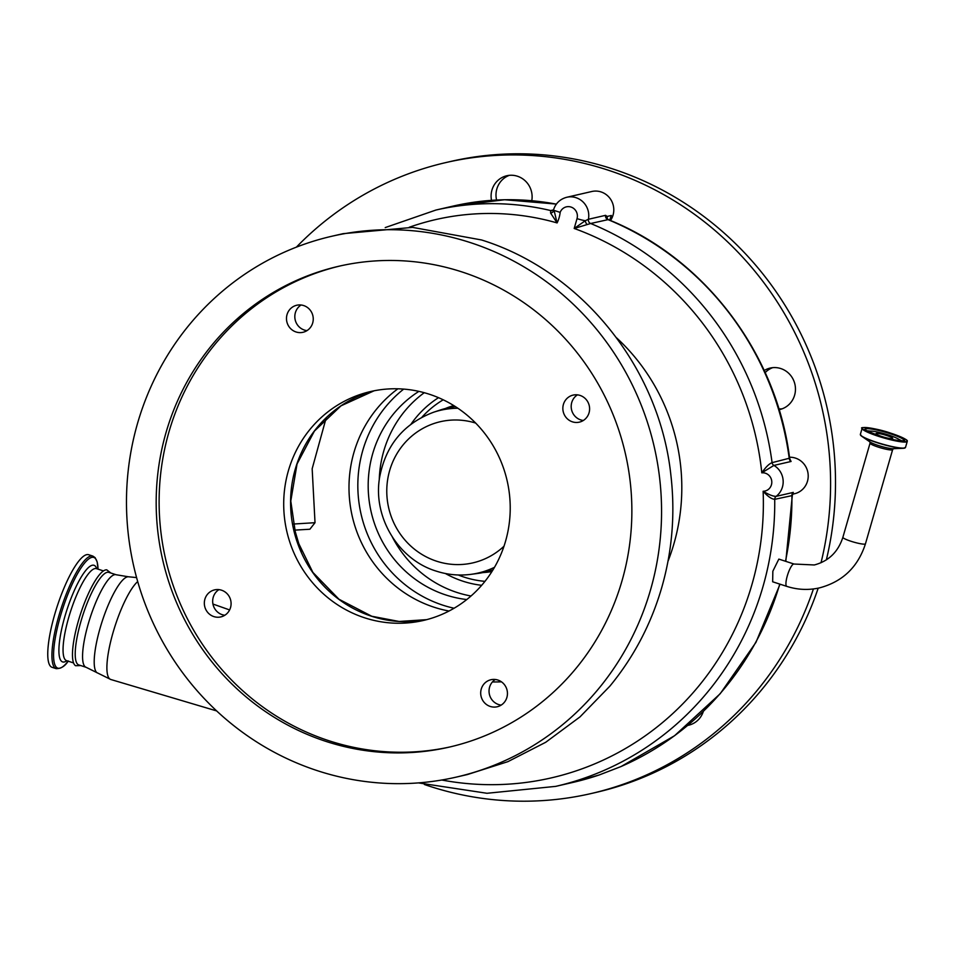 <?xml version="1.0" encoding="UTF-8"?>
<svg xmlns="http://www.w3.org/2000/svg" width="955" height="955" viewBox="0 0 955 955"><rect width="100%" height="100%" fill="white"/><g stroke="black" fill="none" stroke-linecap="round" stroke-linejoin="round"><path stroke-width="1.43" d="M876.308 433.427A8.691 1.182 -163.9 0 1 885.667 435.194A8.691 1.182 -163.9 0 1 892.698 438.452A8.691 1.182 -163.9 0 1 892.376 438.643A8.691 1.182 -163.9 0 1 883.017 436.877A8.691 1.182 -163.9 0 1 875.986 433.63A8.691 1.182 -163.9 0 1 876.308 433.427M868.871 431.851A16.151 2.197 -163.9 0 1 868.955 431.374A16.151 2.197 -163.9 0 1 888.628 435.05A16.151 2.197 -163.9 0 1 899.837 440.291A16.151 2.197 -163.9 0 1 899.67 440.733M772.846 571.221L778.838 559.093L794.035 564.035A11.747 2.769 108 0 0 793.629 564.023A11.747 2.769 108 0 0 787.29 575.925A11.747 2.769 108 0 0 786.777 586.37L772.655 581.786L772.846 571.221M599.191 774.971A295.99 284.805 -103 0 1 572.893 782.42L599.274 774.947A11.102 3.008 -108.7 0 1 599.191 774.971L620.941 766.578A295.99 284.805 -103 0 0 779.746 584.09M785.81 561.349L792.304 495.561L774.72 499.322C771.592 499.119 767.725 496.433 763.129 491.264C768.823 494.714 773.168 496.409 776.129 496.361A3.701 3.557 -103 0 0 774.72 499.322A295.99 284.805 77 0 1 555.715 786.371L572.893 782.42M86.093 667.294A48.657 11.472 108 0 1 88.23 623.997A48.657 11.472 108 0 1 116.176 574.755L108.822 572.367A48.657 11.472 108 0 0 80.877 621.61A48.657 11.472 108 0 0 78.74 664.907L86.093 667.294L110.792 679.494A52.609 12.403 108 0 1 113.024 632.64A52.609 12.403 108 0 1 137.687 581.571M110.876 573.036L106.757 569.849A50.472 11.902 108 0 0 78.346 621.048A50.472 11.902 108 0 0 75.588 665.719L80.781 665.575M56.226 668.667L52.059 667.318A59.198 13.955 -72 0 1 52.262 623.555A59.198 13.955 -72 0 1 77.964 562.137A59.198 13.955 -72 0 1 88.66 554.724L92.826 556.073A59.198 13.955 -72 0 0 82.118 563.486A59.198 13.955 -72 0 0 56.429 624.904A59.198 13.955 -72 0 0 56.226 668.667C61.168 668.631 65.191 666.053 68.294 660.932M789.88 459.057L791.086 461.468L773.908 465.419L761.803 472.844C765.635 467.198 769.062 463.796 772.082 462.65L789.618 458.173C776.558 353.075 704.312 257.934 608.263 219.59L590.644 223.506L574.194 228.46L585.308 220.712A3.701 2.006 -113.3 0 0 587.134 224.521M441.747 780.008A286.739 275.911 -103 0 0 763.129 491.264A9.252 8.905 -103 0 0 765.433 473.226A9.252 8.905 -103 0 0 761.803 472.844A286.739 275.911 -103 0 0 574.194 228.46L577.023 218.635A9.252 1.253 16.1 0 0 585.308 220.712L588.411 219.28A3.701 3.557 -103 0 0 590.644 223.506A295.99 284.805 77 0 1 772.082 462.65A3.701 3.557 77 0 0 773.908 465.419A18.503 17.799 77 0 1 776.129 496.361L793.307 492.398L792.101 494.093L792.984 493.556L792.304 495.561M792.578 494.177L794.524 493.735A18.503 17.799 -103 0 0 808.205 476.521A18.503 17.799 -103 0 0 795.455 458.102A18.503 17.799 -103 0 0 789.499 457.254M610.484 220.51A18.503 17.799 -103 0 0 601.053 191.931A18.503 17.799 -103 0 0 591.813 191.501L566.781 197.267A18.503 17.799 77 0 1 576.008 197.685A18.503 17.799 77 0 1 588.411 219.28L605.589 215.329L607.153 216.451L607.32 218.934M491.503 200.335A21.273 20.473 77 0 1 506.83 175.744A21.273 20.473 77 0 1 517.443 176.233A21.273 20.473 77 0 1 531.78 200.681M764.215 370.528A21.273 20.473 77 0 1 770.184 368.069A21.273 20.473 77 0 1 780.796 368.558A21.273 20.473 77 0 1 795.455 389.736A21.273 20.473 77 0 1 779.722 409.54A21.273 20.473 77 0 1 779.089 409.671M703.31 711.499A21.273 20.473 77 0 1 688.603 725.215A21.273 20.473 77 0 1 687.803 725.382M821.025 562.734A323.745 311.509 -103 0 0 607.404 169.918A323.745 311.509 -103 0 0 445.889 162.565A323.745 311.509 -103 0 0 296.384 247.142M424.39 784.497A323.745 311.509 -103 0 0 429.511 786.216A323.745 311.509 -103 0 0 591.026 793.569A323.745 311.509 -103 0 0 813.409 588.949M577.023 218.635A9.252 8.905 -103 0 0 571.018 207.056A9.252 8.905 -103 0 0 560.155 212.38L554.079 210.422A3.701 2.674 -21 0 1 550.593 213.037L550.689 210.554L553.482 209.921C555.667 203.284 560.084 199.058 566.781 197.267M782.133 408.824A21.273 20.473 77 0 1 778.838 408.871M691.026 724.499A21.273 20.473 77 0 1 688.758 724.582M826.362 559.857A323.745 311.509 -103 0 0 612.31 168.784A323.745 311.509 -103 0 0 450.796 161.431L445.889 162.565M496.576 200.025A21.273 20.473 77 0 1 509.325 175.338M765.17 372.605A21.273 20.473 77 0 1 772.667 367.663M591.026 793.569L595.944 792.435A323.745 311.509 -103 0 0 818.196 588.161M554.079 210.422L557.099 222.921L550.593 213.037M609.66 220.163L611.343 215.484L607.153 216.451A3.701 3.343 -12.6 0 0 606.962 218.373L608.263 219.59M294.797 530.12L301.159 551.644M317.788 770.816A277.499 267.006 77 0 1 126.573 494.511A277.499 267.006 77 0 1 331.815 236.255A277.499 267.006 77 0 1 470.254 242.558A277.499 267.006 77 0 1 661.469 518.863A277.499 267.006 77 0 1 456.227 777.119A277.499 267.006 77 0 1 317.788 770.816M456.227 777.119L467.508 774.517L507.905 761.648L545.723 742.274L579.995 716.895L609.863 686.168C633.786 657.076 651.083 624.176 661.767 587.468C672.296 550.713 675.316 513.169 670.852 474.862C659.368 367.603 581.631 271.16 481.547 239.968L412.572 227.386L343.108 233.665L331.815 236.255M461.79 271.877A246.688 237.365 -103 0 0 338.715 266.278A246.688 237.365 -103 0 0 156.262 495.86A246.688 237.365 -103 0 0 326.24 741.498A246.688 237.365 -103 0 0 449.316 747.097A246.688 237.365 -103 0 0 631.78 517.514A246.688 237.365 -103 0 0 461.79 271.877M340.195 265.944A246.688 237.365 -103 0 0 159.187 495.967A246.688 237.365 -103 0 0 329.189 740.817A246.688 237.365 -103 0 0 450.796 746.762M364.691 617.825A117.477 113.036 77 0 1 283.742 500.85A117.477 113.036 77 0 1 370.636 391.526A117.477 113.036 77 0 1 429.237 394.2A117.477 113.036 77 0 1 510.185 511.164A117.477 113.036 77 0 1 423.292 620.487A117.477 113.036 77 0 1 364.691 617.825M497.877 680.044A13.871 13.346 77 0 1 497.173 706.772A13.871 13.346 77 0 1 480.699 692.65A13.871 13.346 77 0 1 497.877 680.044M580.031 395.418A13.871 13.346 77 0 1 579.339 422.146A13.871 13.346 77 0 1 562.853 408.012A13.871 13.346 77 0 1 580.031 395.418M221.512 590.19A13.871 13.346 77 0 1 220.82 616.918A13.871 13.346 77 0 1 204.334 602.796A13.871 13.346 77 0 1 221.512 590.19M303.678 305.564A13.871 13.346 77 0 1 302.974 332.292A13.871 13.346 77 0 1 286.488 318.158A13.871 13.346 77 0 1 303.678 305.564M577.453 394.857A13.871 13.346 -103 0 0 583.338 420.475M495.299 679.483A13.871 13.346 -103 0 0 501.184 705.1M218.934 589.629A13.871 13.346 -103 0 0 224.819 615.247M301.088 305.003A13.871 13.346 -103 0 0 306.985 330.621M292.731 524.08L315.019 522.695L309.874 529.237L293.985 530.168M315.019 522.695L312.166 468.75L326.216 417.777M449.029 611.033A123.577 118.909 77 0 1 434.191 607.261A123.577 118.909 77 0 1 350.724 508.549A123.577 118.909 77 0 1 397.901 388.792M403.679 389.103A123.577 118.909 -103 0 0 359.904 508.478A123.577 118.909 -103 0 0 443.025 605.231A123.577 118.909 -103 0 0 454.091 608.24M466.768 599.549A112.845 108.584 77 0 1 445.973 595.013A112.845 108.584 77 0 1 369.203 501.124A112.845 108.584 77 0 1 418.887 391.371M482.991 572.57A85.258 82.035 -103 0 0 488.614 572.045A85.258 82.035 -103 0 0 491.944 571.532M453.768 405.577A85.258 82.035 -103 0 0 450.545 406.579A85.258 82.035 -103 0 0 445.269 408.549M457.911 408.263A83.527 80.375 77 0 0 433.582 412.238L439.885 410.137A84.171 80.996 77 0 1 447.107 408.107A84.171 80.996 77 0 1 455.487 406.651M493.019 569.813A84.171 80.996 77 0 1 484.854 572.164A84.171 80.996 77 0 1 477.464 573.489L470.875 574.361A83.527 80.375 77 0 0 494.499 567.306M899.037 439.455A20.162 2.746 -163.9 0 1 901.783 440.888M890.024 433.642A20.162 2.746 -163.9 0 1 904.051 440.47C907.763 441.043 895.348 441.556 879.34 435.886A20.401 2.781 -163.9 0 1 865.887 428.509A20.401 2.781 -163.9 0 1 890.155 433.403A20.401 2.781 -163.9 0 1 903.597 440.78A20.401 2.781 -163.9 0 1 879.328 435.886C867.606 431.254 862.926 429.046 865.302 429.284A20.162 2.746 -163.9 0 1 890.024 433.642M866.997 430.848A20.162 2.746 -163.9 0 1 870.077 431.099M878.576 436.065A23.254 3.163 -163.9 0 1 863.248 427.661A23.254 3.163 -163.9 0 1 890.92 433.224A23.254 3.163 -163.9 0 1 906.235 441.628A23.254 3.163 -163.9 0 1 878.576 436.065M862.102 428.353C858.438 426.861 873.562 427.124 890.92 433.224C912.013 440.804 906.414 441.079 907.25 441.389A23.493 3.199 -163.9 0 1 878.445 436.304A23.493 3.199 -163.9 0 1 862.102 428.353L860.36 434.394L861.78 436.292A23.338 3.175 -163.9 0 1 860.443 434.859M907.25 441.389L905.507 447.429A23.493 3.199 -163.9 0 1 876.702 442.344A23.493 3.199 -163.9 0 1 860.36 434.394M876.678 442.547A23.338 3.175 -163.9 0 1 861.78 436.292L870.112 442.034A12.964 1.767 -163.9 0 0 878.397 445.507A12.964 1.767 -163.9 0 0 893.188 448.695L903.299 448.277A23.338 3.175 -163.9 0 1 876.678 442.547M893.51 448.659L892.639 449.638A11.747 1.6 -163.9 0 1 892.209 449.901A11.747 1.6 -163.9 0 1 878.242 447.095A11.747 1.6 -163.9 0 1 870.065 443.12L869.862 441.831M870.065 443.12L842.883 537.307A11.747 1.6 16.1 0 0 852.373 541.7A11.747 1.6 16.1 0 0 865.027 544.087A11.747 1.6 16.1 0 0 865.457 543.813C857.96 566.995 842.668 581.679 819.569 587.862C808.539 590.333 797.616 589.844 786.777 586.37M905.197 447.776A23.338 3.175 -163.9 0 1 903.299 448.277L905.507 447.429M785.476 561.242A295.99 284.805 -103 0 0 791.898 495.37A3.701 3.557 -103 0 1 793.307 492.398M116.176 574.755L128.316 576.76A50.639 11.938 108 0 0 100.096 628.151A50.639 11.938 108 0 0 97.076 672.809M73.547 662.925L66.564 660.657A48.371 11.412 -72 0 1 66.731 624.892A48.371 11.412 -72 0 1 87.729 574.695A48.371 11.412 -72 0 1 96.479 568.643L96.324 568.595M66.826 660.741A50.806 11.985 -72 0 1 61.156 631.542A50.806 11.985 -72 0 1 84.828 571.651A50.806 11.985 -72 0 1 96.742 568.726M68.115 661.158A58.219 13.728 -72 0 1 54.901 640.327A58.219 13.728 -72 0 1 83.288 564.715A58.219 13.728 -72 0 1 98.031 569.144M791.086 461.468A3.701 3.557 77 0 1 789.272 458.698A295.99 284.805 -103 0 0 607.822 219.554A3.701 3.557 -103 0 1 605.589 215.329M553.542 209.861L552.265 210.566A3.701 3.557 77 0 1 550.689 210.554A270.098 259.891 77 0 0 435.934 210.04L385.223 227.588M560.155 212.38A31.443 30.262 77 0 1 557.099 222.921A260.846 250.986 -103 0 0 409.265 227.254M556.347 204.143A270.098 259.891 -103 0 0 453.112 206.089L435.934 210.04M616.548 337.819A197.948 190.463 77 0 1 667.963 561.349M501.435 681.822A197.948 190.463 77 0 1 492.422 681.954M426.718 619.652A117.477 113.036 77 0 1 371.567 616.25A117.477 113.036 77 0 1 290.583 501.1A117.477 113.036 77 0 1 374.085 390.798L340.995 405.827L314.398 431.087L297.053 463.963L290.786 501.053L296.253 538.501L312.894 572.415L338.965 599.251L371.758 616.25L399.106 621.466L426.73 619.652M471.018 596.004A112.845 108.584 77 0 1 457.027 592.482A112.845 108.584 77 0 1 392.493 537.307M481.666 585.308A101.743 97.899 77 0 1 463.02 581.237A101.743 97.899 77 0 1 445.376 573.501M484.973 581.344A97.458 93.769 77 0 1 464.202 577.142A97.458 93.769 77 0 1 458.221 574.97M421.931 417.216A97.458 93.769 77 0 1 443.216 399.799M411.02 424.151A101.743 97.899 77 0 1 438.512 397.674M475.674 423.077A72.437 69.703 -103 0 0 389.545 470.958A72.437 69.703 -103 0 0 436.71 561.242A72.437 69.703 -103 0 0 504.001 546.212M379.266 479.804A112.845 108.584 77 0 1 424.259 392.708M842.883 537.307C838.096 551.99 828.57 561.206 814.305 564.966L794.035 564.035M865.457 543.813L892.639 449.638M418.457 782.897L487.002 793.283L555.715 786.371M599.274 774.947L621.084 766.531L674.564 735.732L720.225 693.7L755.942 642.381L780.044 584.185M216.654 710.926L110.792 679.494M98.031 569.156L97.171 561.922L95.094 557.613L92.826 556.073M103.462 570.911L96.479 568.643M128.316 576.76L136.577 577.584M453.112 206.089L504.574 199.738L556.395 204.084M789.618 458.173L790.095 459.379L789.296 458.889M229.606 609.935L212.953 604.049M488.614 572.045L491.897 571.615M450.545 406.579L453.697 405.529M447.107 408.107L454.938 406.305M433.582 412.238C403.75 423.507 385.772 445.173 379.636 477.237C372.629 516.977 398.223 559.606 436.22 571.114C447.573 574.779 459.128 575.853 470.875 574.361M484.854 572.164L492.673 570.362"/></g></svg>
